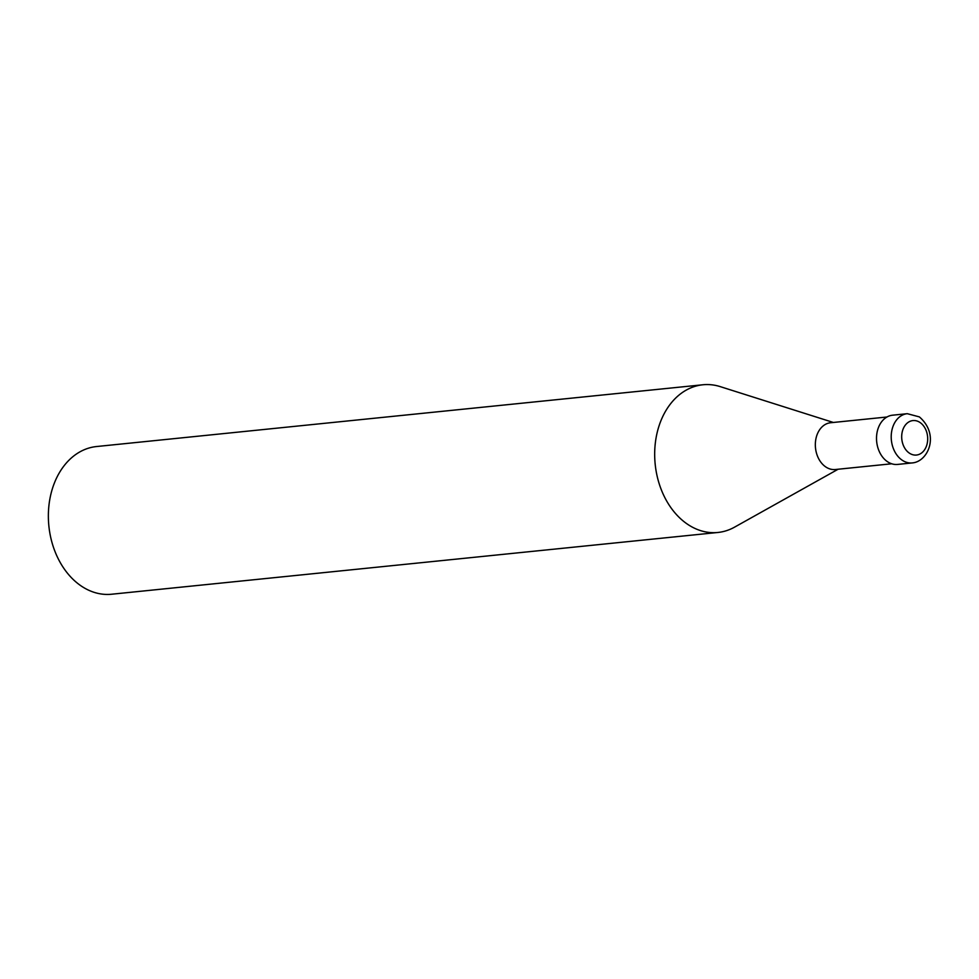 <?xml version="1.0" encoding="UTF-8"?>
<svg xmlns="http://www.w3.org/2000/svg" width="979" height="979" viewBox="0 0 979 979"><rect width="100%" height="100%" fill="white"/><g stroke="black" fill="none" stroke-linecap="round" stroke-linejoin="round"><path stroke-width="1.47" d="M886.95 417.005L830.596 422.744A23.508 17.573 84.2 0 0 815.519 441.358A23.508 17.573 84.2 0 0 825.676 466.873A23.508 17.573 84.2 0 0 835.356 469.516L891.722 463.777M833.362 422.463L720.25 386.632A74.233 55.509 84.2 0 0 657.203 432.424A74.233 55.509 84.2 0 0 687.344 524.108A74.233 55.509 84.2 0 0 717.925 532.466A74.233 55.509 84.2 0 0 734.85 526.983M720.568 386.729A74.233 55.509 84.2 0 0 702.885 384.771L96.566 446.534A74.233 55.509 84.2 0 0 48.95 505.311A74.233 55.509 84.2 0 0 81.037 585.87A74.233 55.509 84.2 0 0 111.618 594.229L717.925 532.466M702.885 384.771A74.233 55.509 84.2 0 0 655.269 443.548A74.233 55.509 84.2 0 0 687.344 524.108A74.233 55.509 84.2 0 0 734.568 527.143L838.122 469.235M907.276 413.689L892.567 415.194A24.744 18.503 84.2 0 0 876.707 434.786A24.744 18.503 84.2 0 0 887.39 461.635A24.744 18.503 84.2 0 0 897.584 464.425L912.293 462.92C928.092 461.709 940.073 434.7 919.354 416.895L907.288 413.689A24.744 18.503 84.2 0 0 907.276 413.689A24.744 18.503 84.2 0 0 891.404 433.281A24.744 18.503 84.2 0 0 902.1 460.142A24.744 18.503 84.2 0 0 912.293 462.92M909.307 453.093A17.316 12.947 84.2 0 0 926.526 445.886A17.316 12.947 84.2 0 0 920.076 422.524A17.316 12.947 84.2 0 0 902.858 429.732A17.316 12.947 84.2 0 0 909.307 453.093"/></g></svg>
